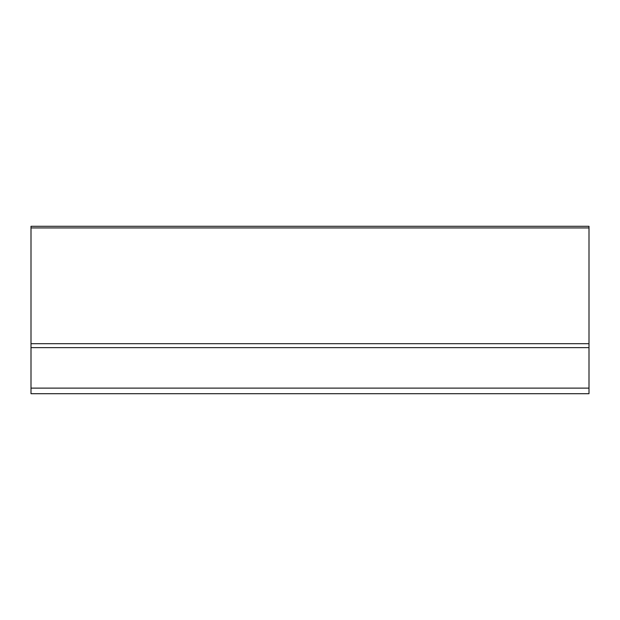 <?xml version="1.0" encoding="UTF-8"?>
<svg xmlns="http://www.w3.org/2000/svg" width="620" height="620" viewBox="0 0 620 620"><rect width="100%" height="100%" fill="white"/><g stroke="black" fill="none" stroke-linecap="round" stroke-linejoin="round"><path stroke-width="0.93" d="M589 347.634L589 343.689L31 343.689L31 347.634L589 347.634L589 393.7L31 393.7L31 347.634M31 343.689L31 227.935L589 227.935L589 343.689M589 227.935L589 226.3L31 226.3L31 227.935M31 388.12L589 388.12"/></g></svg>

